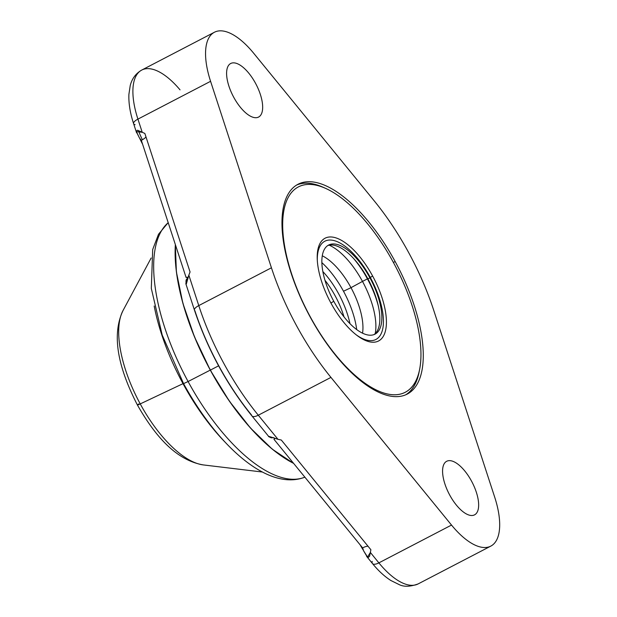 <?xml version="1.0" encoding="UTF-8"?>
<svg xmlns="http://www.w3.org/2000/svg" width="617" height="617" viewBox="0 0 617 617"><rect width="100%" height="100%" fill="white"/><g stroke="black" fill="none" stroke-linecap="round" stroke-linejoin="round"><path stroke-width="0.93" d="M372.19 561.377A10.065 3.98 -39.2 0 0 372.467 563.545A10.065 3.98 -39.2 0 0 378.869 562.874A65.425 27.958 62.5 0 0 418.149 583.913A65.425 27.958 -117.5 0 1 378.869 562.874L451.521 525.067L330.951 377.403A156.016 66.667 -117.5 0 1 271.434 267.793L210.582 81.313A65.425 27.958 -117.5 0 1 213.436 32.824A65.425 27.958 -117.5 0 1 253.718 53.286L374.295 200.949A156.016 66.667 -117.5 0 1 433.805 310.559L494.657 497.04A65.425 27.958 -117.5 0 1 491.811 545.528A65.425 27.958 -117.5 0 1 451.521 525.067L330.951 377.403L258.292 415.21A156.016 66.667 -117.5 0 1 198.774 305.592L271.434 267.793A156.016 66.667 62.5 0 0 330.951 377.403L258.292 415.21L277.982 439.319L281.306 440.029L370.886 549.739L370.354 552.446L378.869 562.874L451.521 525.067A65.425 27.958 62.5 0 0 490.808 546.114A65.425 27.958 62.5 0 0 494.657 497.04L433.805 310.559A156.016 66.667 62.5 0 0 374.295 200.949L253.718 53.286A65.425 27.958 62.5 0 0 214.431 32.238A65.425 27.958 62.5 0 0 210.582 81.313L137.923 119.12L142.219 132.285L144.848 133.442L190.059 271.981L188.841 275.143L198.774 305.592L271.434 267.793L210.582 81.313L137.923 119.12A65.425 27.958 -117.5 0 1 141.771 70.045A65.425 27.958 62.5 0 0 137.923 119.12L142.219 132.285L137.491 130.218L136.226 131.19L139.388 137.861L141.339 140.352L139.388 137.861L136.28 131.614L142.219 132.285L144.848 133.442L190.059 271.981L188.841 275.143L198.774 305.592A156.016 66.667 62.5 0 0 258.292 415.21L277.982 439.319C268.233 436.034 266.004 435.533 271.31 437.831L273.701 437.623L271.31 437.831L269.12 436.404M230.234 63.767A30.194 12.903 62.5 0 0 233.774 97.339A30.194 12.903 62.5 0 0 259.032 116.798A30.194 12.903 62.5 0 0 255.492 83.226A30.194 12.903 62.5 0 0 230.234 63.767A30.194 12.903 62.5 0 0 233.473 96.792A30.194 12.903 62.5 0 0 258.569 117.068A30.194 12.903 62.5 0 0 259.032 116.798L258.083 117.292L259.032 116.798A30.194 12.903 62.5 0 0 255.785 83.773A30.194 12.903 62.5 0 0 230.696 63.497A30.194 12.903 62.5 0 0 230.234 63.767M446.214 461.555A30.194 12.903 62.5 0 0 449.754 495.127A30.194 12.903 62.5 0 0 475.013 514.593A30.194 12.903 62.5 0 0 471.473 481.013A30.194 12.903 62.5 0 0 446.214 461.555A30.194 12.903 62.5 0 0 449.454 494.579A30.194 12.903 62.5 0 0 474.55 514.856A30.194 12.903 62.5 0 0 475.013 514.593L474.064 515.079L475.013 514.593A30.194 12.903 62.5 0 0 471.766 481.561A30.194 12.903 62.5 0 0 446.677 461.285A30.194 12.903 62.5 0 0 446.214 461.555M395.158 261.531A118.271 50.54 62.5 0 0 296.229 185.308A118.271 50.54 62.5 0 0 310.081 316.822A118.271 50.54 62.5 0 0 409.017 393.044A118.271 50.54 62.5 0 0 395.158 261.531A118.271 50.54 62.5 0 0 298.034 184.252A118.271 50.54 62.5 0 0 310.081 316.822A118.271 50.54 62.5 0 0 407.212 394.101A118.271 50.54 62.5 0 0 395.158 261.531L393.399 262.449L395.158 261.531M186.087 277.473L141.339 140.352L186.087 277.473L187.128 277.141L187.522 278.36L186.427 279.308L186.002 280.72L186.373 283.851L188.841 275.143L186.002 283.99L186.002 280.72L186.427 279.308L187.421 278.714A148.466 63.443 -117.5 0 1 187.128 277.141A148.466 63.443 62.5 0 0 187.421 278.714L187.522 278.36A12.463 4.08 161.9 0 0 187.807 278.198A12.463 4.08 -18.1 0 1 187.522 278.36L187.128 277.141L186.087 277.473M138.37 130.557A52.846 22.582 62.5 0 0 142.388 139.774A52.846 22.582 62.5 0 1 138.37 130.557M490.808 546.114L418.149 583.913C410.243 586.782 403.888 586.998 399.083 584.561L390.8 580.466C384.445 576.394 378.329 570.756 372.467 563.545A10.065 3.98 140.8 0 0 378.869 562.874L370.354 552.446L367.431 557.267L363.675 550.958L362.619 547.888A12.463 4.928 140.8 0 1 367.979 546.184A12.463 4.928 -39.2 0 0 362.619 547.888L273.956 439.304L274.82 438.656A148.466 63.443 -117.5 0 1 274.55 438.409A148.466 63.443 62.5 0 0 274.82 438.656L273.956 439.304L362.619 547.888L363.675 550.958L368.01 557.729L369.622 556.148L370.886 549.739L281.306 440.029L277.982 439.319C268.233 436.034 266.004 435.533 271.31 437.831L268.827 436.504M145.998 136.943A12.463 4.08 -18.1 0 1 141.339 140.352A12.463 4.08 161.9 0 0 145.998 136.943M185.81 283.635L194.448 310.096A10.065 3.293 -18.1 0 1 198.774 305.592A10.065 3.293 161.9 0 0 194.448 310.096A10.065 3.293 161.9 0 0 194.887 310.698A148.466 63.443 62.5 0 0 218.75 365.75A148.466 63.443 62.5 0 0 251.52 415.002A10.065 3.98 -39.2 0 0 251.89 415.881A10.065 3.98 -39.2 0 0 258.292 415.21A10.065 3.98 140.8 0 1 251.89 415.881L268.935 436.751M180.033 89.851A65.425 27.958 62.5 0 0 141.771 70.045C133.65 74.719 131.22 81.691 130.226 85.578L128.914 94.239C128.529 103.139 130.094 112.934 133.596 123.616A10.065 3.293 -18.1 0 1 137.923 119.12A10.065 3.293 161.9 0 0 133.596 123.616A10.065 3.293 161.9 0 0 135.092 124.696M360.135 544.85A52.846 22.582 62.5 0 0 363.521 550.518A52.846 22.582 -117.5 0 1 360.135 544.85M139.604 138.139A52.846 22.582 62.5 0 0 142.604 144.216A52.846 22.582 -117.5 0 1 139.604 138.139M344.024 316.922A50.332 21.502 62.5 0 0 324.966 280.288A50.332 21.502 62.5 0 1 344.024 316.922M322.853 271.565A53.347 22.798 -117.5 0 1 349.955 323.655A53.347 22.798 -117.5 0 0 322.853 271.565M393.445 262.541A115.757 49.46 62.5 0 0 296.615 187.938A115.757 49.46 62.5 0 0 310.181 316.652A115.757 49.46 62.5 0 0 407.012 391.255A115.757 49.46 62.5 0 0 393.445 262.541A115.757 49.46 62.5 0 0 325.467 188.308A115.757 49.46 62.5 0 0 283.242 214.716A115.757 49.46 62.5 0 0 310.181 316.652A115.757 49.46 62.5 0 0 419.637 369.305A115.757 49.46 62.5 0 0 393.445 262.541M372.645 276.054A57.929 24.749 -117.5 0 1 379.432 340.468A57.929 24.749 -117.5 0 1 330.982 303.14A57.929 24.749 -117.5 0 1 324.195 238.725A57.929 24.749 -117.5 0 1 372.645 276.054A57.929 24.749 62.5 0 0 325.074 238.208A57.929 24.749 62.5 0 0 330.982 303.14A57.929 24.749 62.5 0 0 378.553 340.985A57.929 24.749 62.5 0 0 372.645 276.054L370.285 277.403L372.645 276.054M419.637 369.305L419.09 372.09A118.271 50.54 -117.5 0 1 405.77 394.78A118.271 50.54 -117.5 0 0 419.352 370.67M324.187 187.761A118.271 50.54 -117.5 0 0 296.646 185.046A118.271 50.54 -117.5 0 1 322.876 187.159L325.467 188.308M317.315 260.305A55.368 23.662 -117.5 0 1 335.255 240.931A55.368 23.662 -117.5 0 1 370.285 277.403L369.922 277.835A50.232 21.464 62.5 0 0 327.905 245.466A50.232 21.464 62.5 0 0 333.789 301.312L330.913 303.016L333.789 301.312A50.232 21.464 62.5 0 0 375.807 333.689A50.232 21.464 62.5 0 0 369.922 277.835A50.232 21.464 62.5 0 0 328.668 245.018A50.232 21.464 62.5 0 0 333.789 301.312A50.232 21.464 62.5 0 0 375.036 334.136A50.232 21.464 62.5 0 0 369.922 277.835L370.285 277.403A55.368 23.662 -117.5 0 1 382.509 329.825A55.368 23.662 -117.5 0 1 355.994 334.661A55.368 23.662 -117.5 0 0 382.509 329.825A55.368 23.662 -117.5 0 0 370.285 277.403A55.368 23.662 -117.5 0 0 335.255 240.931A55.368 23.662 -117.5 0 0 317.315 260.305M367.902 278.884L369.922 277.835L367.902 278.884A50.232 21.464 62.5 0 0 354.721 259.749A50.232 21.464 62.5 0 0 327.696 245.605A50.232 21.464 -117.5 0 1 367.902 278.884A50.232 21.464 -117.5 0 1 373.995 334.599A50.232 21.464 62.5 0 0 377.92 304.351A50.232 21.464 62.5 0 0 367.902 278.884L367.423 278.853L367.902 278.884M353.703 258.616A56.371 24.086 -117.5 0 1 367.423 278.853A56.371 24.086 62.5 0 0 353.703 258.616M362.495 281.414L367.423 278.853A56.371 24.086 -117.5 0 1 378.267 305.831A56.371 24.086 62.5 0 0 367.423 278.853L362.495 281.414A56.371 24.086 62.5 0 0 329.2 245.18A56.371 24.086 -117.5 0 1 362.495 281.414A56.371 24.086 -117.5 0 1 375.205 333.604A56.371 24.086 62.5 0 0 362.495 281.414L350.996 287.676L362.495 281.414M322.282 255.793A50.332 21.502 -117.5 0 1 350.996 287.676A50.332 21.502 62.5 0 0 322.282 255.793M343.499 291.239L350.996 287.676A50.332 21.502 -117.5 0 1 362.541 333.18A50.332 21.502 62.5 0 0 350.996 287.676L343.499 291.239A57.589 24.603 -117.5 0 1 356.695 329.578A57.589 24.603 -117.5 0 0 343.499 291.239A57.589 24.603 -117.5 0 0 321.873 262.649A57.589 24.603 -117.5 0 1 343.499 291.239M138.763 403.958A17.615 0.656 -28.5 0 0 137.414 405.014C154.898 435.617 175.837 460.259 203.394 464.933A90.676 38.748 -117.5 0 1 140.236 403.904L183.01 383.658A133.758 57.157 62.5 0 0 224.943 442.011A133.758 57.157 62.5 0 1 183.01 383.658L140.236 403.904A90.676 38.748 -117.5 0 1 123.045 310.505A90.676 38.748 62.5 0 0 140.236 403.904A17.615 0.656 151.5 0 1 137.414 405.014A17.615 0.656 -28.5 0 0 140.236 403.904A90.676 38.748 62.5 0 0 203.394 464.933L262.518 472.044M183.673 383.481L183.565 383.62C217.593 445.836 267.909 491.394 304.628 477.249A144.818 61.885 -117.5 0 1 188.085 381.53L210.281 370.107L188.085 381.53A144.818 61.885 -117.5 0 1 168.21 222.683A144.818 61.885 62.5 0 0 188.085 381.53A144.818 61.885 62.5 0 0 304.628 477.249L304.86 477.157M154.188 306.001A133.758 57.157 62.5 0 0 183.01 383.658A133.758 57.157 62.5 0 1 154.188 306.001M183.565 383.62L188.085 381.53L183.565 383.62L162.202 335.039L151.312 288.401L152.692 249.523L158.507 234.259L168.186 222.629M293.584 463.344A148.442 63.428 -117.5 0 1 210.428 370.077L218.588 365.835L210.428 370.077A148.442 63.428 62.5 0 0 293.584 463.344M293.607 463.375A148.188 63.32 -117.5 0 1 210.32 370.131L210.428 370.077A148.442 63.428 -117.5 0 1 175.39 244.702A148.442 63.428 62.5 0 0 210.428 370.077L210.32 370.123A148.188 63.32 -117.5 0 1 175.367 244.617M141.771 70.045L214.431 32.238M194.448 310.096C207.551 349.245 226.701 384.507 251.89 415.881M133.596 123.616L136.588 132.794M372.467 563.545L366.606 556.364M137.414 405.014C120.192 371.511 110.374 337.237 123.045 310.505L151.157 258.006M175.313 244.471L176.393 271.95L182.902 303.379L194.448 336.797L210.297 370.138L229.293 401.058L250.394 427.959L272.313 449.207L293.707 463.498"/></g></svg>
